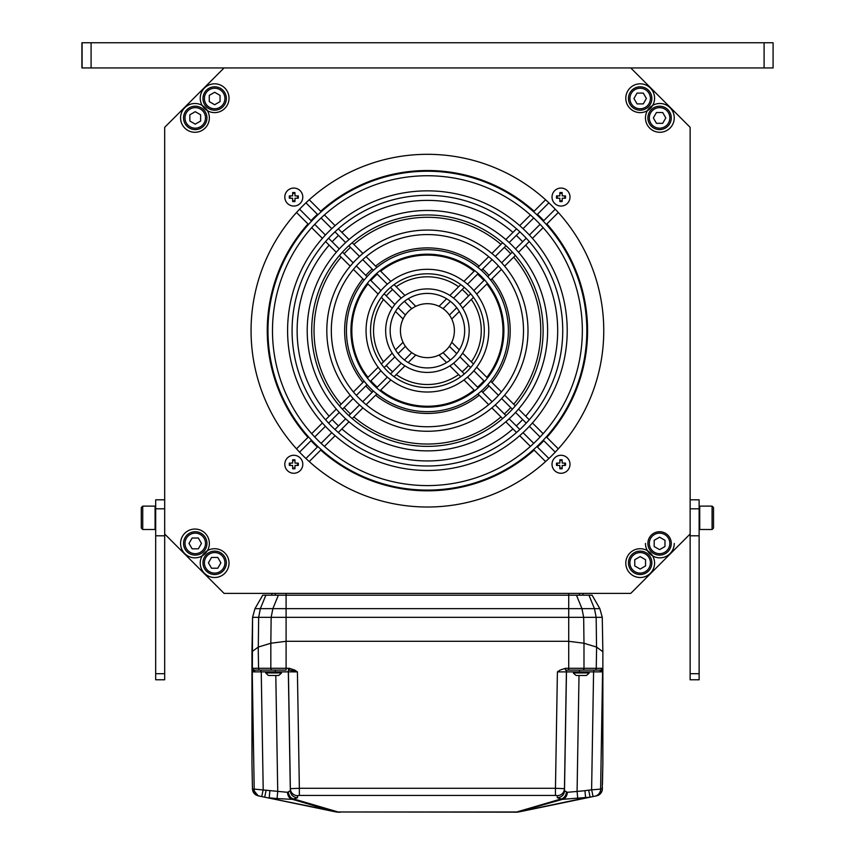<?xml version="1.0" encoding="UTF-8"?>
<svg xmlns="http://www.w3.org/2000/svg" width="855" height="855" viewBox="0 0 855 855"><rect width="100%" height="100%" fill="white"/><g stroke="black" fill="none" stroke-linecap="round" stroke-linejoin="round"><path stroke-width="1.28" d="M690.135 127.32L630.755 67.94L224.074 67.94L164.684 127.32L164.684 534.012L224.074 593.391L630.755 593.391L690.135 534.012L690.135 127.32M427.415 507.015A176.344 176.344 0 0 0 603.758 330.671A176.344 176.344 0 0 0 427.415 154.317A176.344 176.344 0 0 0 251.06 330.671A176.344 176.344 0 0 0 427.415 507.015M397.885 360.19A41.745 41.745 0 0 1 397.885 301.142A41.745 41.745 0 0 1 456.933 301.142A41.745 41.745 0 0 1 456.933 360.19A41.745 41.745 0 0 1 397.885 360.19M401.07 357.005A37.246 37.246 0 0 1 401.07 304.327A37.246 37.246 0 0 1 453.749 304.327A37.246 37.246 0 0 1 453.749 357.005A37.246 37.246 0 0 1 401.07 357.005M384.023 374.052A61.357 61.357 0 0 1 384.023 287.28A61.357 61.357 0 0 1 470.795 287.28A61.357 61.357 0 0 1 470.795 374.052A61.357 61.357 0 0 1 384.023 374.052M387.197 370.878A56.868 56.868 0 0 1 387.197 290.454A56.868 56.868 0 0 1 467.621 290.454A56.868 56.868 0 0 1 467.621 370.878A56.868 56.868 0 0 1 387.197 370.878M370.151 387.924A80.979 80.979 0 0 1 370.151 273.408A80.979 80.979 0 0 1 484.667 273.408A80.979 80.979 0 0 1 484.667 387.924A80.979 80.979 0 0 1 370.151 387.924M373.336 384.739A76.48 76.48 0 0 1 373.336 276.593A76.48 76.48 0 0 1 481.493 276.593A76.48 76.48 0 0 1 481.493 384.739A76.48 76.48 0 0 1 373.336 384.739M356.279 401.797A100.591 100.591 0 0 1 356.279 259.535A100.591 100.591 0 0 1 498.54 259.535A100.591 100.591 0 0 1 498.54 401.797A100.591 100.591 0 0 1 356.279 401.797M359.463 398.612A96.091 96.091 0 0 1 359.463 262.72A96.091 96.091 0 0 1 495.355 262.72A96.091 96.091 0 0 1 495.355 398.612A96.091 96.091 0 0 1 359.463 398.612M342.417 415.669A120.202 120.202 0 0 1 342.417 245.674A120.202 120.202 0 0 1 512.412 245.674A120.202 120.202 0 0 1 512.412 415.669A120.202 120.202 0 0 1 342.417 415.669M345.591 412.484A115.703 115.703 0 0 1 345.591 248.848A115.703 115.703 0 0 1 509.227 248.848A115.703 115.703 0 0 1 509.227 412.484A115.703 115.703 0 0 1 345.591 412.484M328.544 429.531A139.825 139.825 0 0 1 328.544 231.801A139.825 139.825 0 0 1 526.274 231.801A139.825 139.825 0 0 1 526.274 429.531A139.825 139.825 0 0 1 328.544 429.531M331.719 426.356A135.325 135.325 0 0 1 331.719 234.975A135.325 135.325 0 0 1 523.1 234.975A135.325 135.325 0 0 1 523.1 426.356A135.325 135.325 0 0 1 331.719 426.356M314.672 443.403A159.436 159.436 0 0 1 314.672 217.929A159.436 159.436 0 0 1 540.146 217.929A159.436 159.436 0 0 1 540.146 443.403A159.436 159.436 0 0 1 314.672 443.403M317.857 440.218A154.937 154.937 0 0 1 317.857 221.114A154.937 154.937 0 0 1 536.961 221.114A154.937 154.937 0 0 1 536.961 440.218A154.937 154.937 0 0 1 317.857 440.218M405.409 346.307L398.077 353.628M394.882 356.834L384.152 367.565M380.956 370.76L370.247 381.469M367.062 384.654L356.353 395.363M353.168 398.537L342.47 409.235M339.296 412.42L328.598 423.118M325.413 426.303L314.715 436.991M311.541 440.175L299.571 452.145M403.058 342.299L395.491 349.866M392.221 353.126L381.341 364.006M378.124 367.223L367.351 378.006M364.145 381.212L353.404 391.953M350.208 395.149L339.478 405.869M336.293 409.064L325.573 419.784M322.388 422.969L311.68 433.677M308.495 436.862L296.514 448.843M305.93 458.504L317.9 446.534M321.085 443.36L331.772 432.662M334.957 429.477L345.655 418.79M348.84 415.605L359.538 404.907M362.723 401.722L373.421 391.013M376.606 387.828L387.315 377.119M390.511 373.934L401.241 363.193M404.447 359.998L411.768 352.666M309.232 461.561L321.213 449.58M324.398 446.396L335.107 435.687M338.302 432.502L349.011 421.782M352.207 418.597L362.926 407.867M366.122 404.682L376.863 393.931M380.069 390.735L390.853 379.951M394.07 376.734L404.949 365.855M408.209 362.584L415.776 355.028M411.768 308.666L404.447 301.334M401.241 298.139L390.511 287.398M387.315 284.213L376.606 273.504M373.421 270.319L362.723 259.61M359.538 256.425L348.84 245.727M345.655 242.542L334.957 231.855M331.772 228.67L321.085 217.972M317.9 214.797L305.93 202.827M415.776 306.314L408.209 298.748M404.949 295.477L394.07 284.597M390.853 281.38L380.069 270.597M376.863 267.401L366.122 256.66M362.926 253.465L352.207 242.735M349.011 239.55L338.302 228.83M335.107 225.645L324.398 214.936M321.213 211.751L309.232 199.771M299.571 209.186L311.541 221.156M314.715 224.341L325.413 235.029M328.598 238.214L339.296 248.912M342.47 252.097L353.168 262.795M356.353 265.969L367.062 276.678M370.247 279.863L380.956 290.572M384.152 293.767L394.882 304.498M398.077 307.704L405.409 315.025M296.514 212.489L308.495 224.47M311.68 227.654L322.388 238.363M325.573 241.559L336.293 252.268M339.478 255.463L350.208 266.183M353.404 269.378L364.145 280.119M367.351 283.326L378.124 294.109M381.341 297.326L392.221 308.206M395.491 311.466L403.058 319.033M449.409 315.025L456.741 307.704M459.937 304.498L470.678 293.767M473.862 290.572L484.571 279.863M487.767 276.678L498.465 265.969M501.65 262.795L512.348 252.097M515.533 248.912L526.22 238.214M529.405 235.029L540.104 224.341M543.278 221.156L555.248 209.186M451.771 319.033L459.327 311.466M462.598 308.206L473.478 297.326M476.695 294.109L487.478 283.326M490.674 280.119L501.425 269.378M504.61 266.183L515.341 255.463M518.536 252.268L529.245 241.559M532.43 238.363L543.139 227.654M546.334 224.47L558.304 212.489M548.889 202.827L536.919 214.797M533.734 217.972L523.046 228.67M519.861 231.855L509.163 242.542M505.989 245.727L495.291 256.425M492.106 259.61L481.397 270.319M478.212 273.504L467.503 284.213M464.308 287.398L453.577 298.139M450.371 301.334L443.05 308.666M545.586 199.771L533.606 211.751M530.421 214.936L519.712 225.645M516.527 228.83L505.807 239.55M502.612 242.735L491.892 253.465M488.697 256.66L477.956 267.401M474.749 270.597L463.966 281.38M460.749 284.597L449.88 295.477M446.609 298.748L439.043 306.314M443.05 352.666L450.371 359.998M453.577 363.193L464.308 373.934M467.503 377.119L478.212 387.828M481.397 391.013L492.106 401.722M495.291 404.907L505.989 415.605M509.163 418.79L519.861 429.477M523.046 432.662L533.734 443.36M536.919 446.534L548.889 458.504M439.043 355.028L446.609 362.584M449.88 365.855L460.749 376.734M463.966 379.951L474.749 390.735M477.956 393.931L488.697 404.682M491.892 407.867L502.612 418.597M505.807 421.782L516.527 432.502M519.712 435.687L530.421 446.396M533.606 449.58L545.586 461.561M555.248 452.145L543.278 440.175M540.104 436.991L529.405 426.303M526.22 423.118L515.533 412.42M512.348 409.235L501.65 398.537M498.465 395.363L487.767 384.654M484.571 381.469L473.862 370.76M470.678 367.565L459.937 356.834M456.741 353.628L449.409 346.307M558.304 448.843L546.334 436.862M543.139 433.677L532.43 422.969M529.245 419.784L518.536 409.064M515.341 405.869L504.61 395.149M501.425 391.953L490.674 381.212M487.478 378.006L476.695 367.223M473.478 364.006L462.598 353.126M459.327 349.866L451.771 342.299M446.492 311.583A26.997 26.997 0 0 1 446.492 349.748A26.997 26.997 0 0 1 408.327 349.748A26.997 26.997 0 0 1 408.327 311.583A26.997 26.997 0 0 1 446.492 311.583M335.288 422.787A130.281 130.281 0 0 0 338.527 425.918A130.281 130.281 0 0 1 332.157 419.549M329.143 416.203A130.281 130.281 0 0 1 329.143 245.129M332.157 241.783A130.281 130.281 0 0 1 338.527 235.414M341.872 232.4A130.281 130.281 0 0 1 512.947 232.4M516.302 235.414A130.281 130.281 0 0 1 522.662 241.783A130.281 130.281 0 0 0 519.53 238.545M525.675 245.129A130.281 130.281 0 0 1 525.675 416.203A130.281 130.281 0 0 0 525.675 245.129M522.662 419.549A130.281 130.281 0 0 1 516.302 425.918A130.281 130.281 0 0 0 522.662 419.549M512.947 428.932A130.281 130.281 0 0 1 341.872 428.932A130.281 130.281 0 0 0 512.947 428.932M557.236 464.265A3.783 3.783 0 0 0 557.417 465.419A3.783 3.783 0 0 1 557.417 463.121A3.783 3.783 0 0 0 557.236 464.265M559.865 467.867A3.783 3.783 0 0 0 562.163 467.867A3.783 3.783 0 0 1 559.865 467.867M564.61 465.419A3.783 3.783 0 0 0 564.61 463.121A3.783 3.783 0 0 1 564.61 465.419M559.865 460.674A3.783 3.783 0 0 1 562.163 460.674A3.783 3.783 0 0 0 559.865 460.674M552.02 464.265A8.999 8.999 0 0 1 561.019 455.277A8.999 8.999 0 0 1 570.007 464.265A8.999 8.999 0 0 1 561.019 473.264A8.999 8.999 0 0 1 552.02 464.265M565.529 464.265A16.224 6.765 -90 0 0 565.508 463.143A16.395 1.87 180 0 0 562.205 463.079A16.395 1.87 -90 0 0 562.141 459.776A16.224 6.765 180 0 0 559.886 459.776A16.395 1.87 90 0 0 559.822 463.079A16.395 1.87 180 0 0 556.52 463.143A16.224 6.765 90 0 0 556.498 464.265A16.224 6.765 90 0 0 556.52 465.398A16.395 1.87 0 0 0 559.822 465.462A16.395 1.87 90 0 0 559.886 468.764A16.224 6.765 0 0 0 562.141 468.764A16.395 1.87 -90 0 0 562.205 465.462A16.395 1.87 0 0 0 565.508 465.398A16.224 6.765 -90 0 0 565.529 464.265M293.81 460.492A3.783 3.783 0 0 0 292.656 460.674A3.783 3.783 0 0 1 294.954 460.674A3.783 3.783 0 0 0 293.81 460.492M290.208 463.121A3.783 3.783 0 0 0 290.208 465.419A3.783 3.783 0 0 1 290.208 463.121M292.656 467.867A3.783 3.783 0 0 0 294.954 467.867A3.783 3.783 0 0 1 292.656 467.867M297.401 463.121A3.783 3.783 0 0 1 297.401 465.419A3.783 3.783 0 0 0 297.401 463.121M293.81 455.277A8.999 8.999 0 0 1 302.798 464.265A8.999 8.999 0 0 1 293.81 473.264A8.999 8.999 0 0 1 284.811 464.265A8.999 8.999 0 0 1 293.81 455.277M293.81 468.786A16.224 6.765 0 0 0 294.932 468.764A16.395 1.87 -90 0 0 294.996 465.462A16.395 1.87 0 0 0 298.299 465.398A16.224 6.765 -90 0 0 298.299 463.143A16.395 1.87 180 0 0 294.996 463.079A16.395 1.87 -90 0 0 294.932 459.776A16.224 6.765 180 0 0 293.81 459.755A16.224 6.765 180 0 0 292.677 459.776A16.395 1.87 90 0 0 292.613 463.079A16.395 1.87 180 0 0 289.311 463.143A16.224 6.765 90 0 0 289.311 465.398A16.395 1.87 0 0 0 292.613 465.462A16.395 1.87 90 0 0 292.677 468.764A16.224 6.765 0 0 0 293.81 468.786M297.583 197.067A3.783 3.783 0 0 0 297.401 195.913A3.783 3.783 0 0 1 297.401 198.21A3.783 3.783 0 0 0 297.583 197.067M294.954 193.465A3.783 3.783 0 0 0 292.656 193.465A3.783 3.783 0 0 1 294.954 193.465M290.208 195.913A3.783 3.783 0 0 0 290.208 198.21A3.783 3.783 0 0 1 290.208 195.913M294.954 200.658A3.783 3.783 0 0 1 292.656 200.658A3.783 3.783 0 0 0 294.954 200.658M302.798 197.067A8.999 8.999 0 0 1 293.81 206.055A8.999 8.999 0 0 1 284.811 197.067A8.999 8.999 0 0 1 293.81 188.068A8.999 8.999 0 0 1 302.798 197.067M289.45 198.189A4.499 4.499 0 0 1 289.311 197.067A16.224 6.765 90 0 0 289.311 198.189A16.395 1.87 0 0 0 292.613 198.253A16.395 1.87 90 0 0 292.677 201.556A16.224 6.765 0 0 0 294.932 201.556A16.395 1.87 -90 0 0 294.996 198.253A16.395 1.87 0 0 0 298.299 198.189A16.224 6.765 -90 0 0 298.32 197.067A16.224 6.765 -90 0 0 298.299 195.934A16.395 1.87 180 0 0 294.996 195.87A16.395 1.87 -90 0 0 294.932 192.567A16.224 6.765 180 0 0 292.677 192.567A16.395 1.87 90 0 0 292.613 195.87A16.395 1.87 180 0 0 289.311 195.934A16.224 6.765 90 0 0 289.289 197.067A4.499 4.499 0 0 1 289.45 195.934M561.019 200.84A3.783 3.783 0 0 0 562.163 200.658A3.783 3.783 0 0 1 559.865 200.658A3.783 3.783 0 0 0 561.019 200.84M564.61 198.21A3.783 3.783 0 0 0 564.61 195.913A3.783 3.783 0 0 1 564.61 198.21M562.163 193.465A3.783 3.783 0 0 0 559.865 193.465A3.783 3.783 0 0 1 562.163 193.465M557.417 198.21A3.783 3.783 0 0 1 557.417 195.913A3.783 3.783 0 0 0 557.417 198.21M561.019 206.055A8.999 8.999 0 0 1 552.02 197.067A8.999 8.999 0 0 1 561.019 188.068A8.999 8.999 0 0 1 570.007 197.067A8.999 8.999 0 0 1 561.019 206.055M561.019 192.546A16.224 6.765 180 0 0 559.886 192.567A16.395 1.87 90 0 0 559.822 195.87A16.395 1.87 180 0 0 556.52 195.934A16.224 6.765 90 0 0 556.52 198.189A16.395 1.87 0 0 0 559.822 198.253A16.395 1.87 90 0 0 559.886 201.556A16.224 6.765 0 0 0 561.019 201.577A16.224 6.765 0 0 0 562.141 201.556A16.395 1.87 -90 0 0 562.205 198.253A16.395 1.87 0 0 0 565.508 198.189A16.224 6.765 -90 0 0 565.508 195.934A16.395 1.87 180 0 0 562.205 195.87A16.395 1.87 -90 0 0 562.141 192.567A16.224 6.765 180 0 0 561.019 192.546M292.677 192.706A4.499 4.499 0 0 1 294.932 192.706M298.16 195.934A4.499 4.499 0 0 1 298.16 198.189M294.932 201.417A4.499 4.499 0 0 1 292.677 201.417M559.886 192.706A4.499 4.499 0 0 1 562.141 192.706M565.369 195.934A4.499 4.499 0 0 1 565.369 198.189M562.141 201.417A4.499 4.499 0 0 1 559.886 201.417M556.658 198.189A4.499 4.499 0 0 1 556.658 195.934M380.71 390.094A75.582 75.582 0 0 0 474.108 390.094M477.571 387.197A75.582 75.582 0 0 0 483.941 380.828M486.837 377.365A75.582 75.582 0 0 0 486.837 283.967M483.941 280.504A75.582 75.582 0 0 0 477.571 274.134M474.108 271.238A75.582 75.582 0 0 0 380.71 271.238M479.228 266.119A82.775 82.775 0 0 0 375.591 266.119M372.149 269.036A82.775 82.775 0 0 0 365.78 275.406M362.862 278.848A82.775 82.775 0 0 0 362.862 382.484M365.78 385.926A82.775 82.775 0 0 0 372.149 392.295M375.591 395.213A82.775 82.775 0 0 0 479.228 395.213M482.669 392.295A82.775 82.775 0 0 0 489.039 385.926M491.956 382.484A82.775 82.775 0 0 0 491.956 278.848M489.039 275.406A82.775 82.775 0 0 0 482.669 269.036M377.247 274.134A75.582 75.582 0 0 0 370.878 280.504M367.981 283.967A75.582 75.582 0 0 0 367.981 377.365M370.878 380.828A75.582 75.582 0 0 0 377.247 387.197M690.135 679.768L690.135 535.807L699.134 535.807L699.134 679.768L690.135 679.768M690.135 534.012L690.135 535.807M690.135 499.812L699.134 499.812L699.134 535.807M155.685 679.768L155.685 535.807L164.684 535.807L164.684 679.768L155.685 679.768M164.684 508.811L155.685 508.811L155.685 499.812L164.684 499.812M155.685 508.811L155.685 535.807M164.684 534.012L164.684 535.807M713.53 528.069L713.53 507.549L712.087 506.117L699.732 506.117L699.732 529.512L712.087 529.512L713.53 528.069M712.087 529.512L712.087 506.117M141.289 528.069L141.289 507.549L142.732 506.117L155.086 506.117L155.086 529.512L142.732 529.512L141.289 528.069M142.732 529.512L142.732 506.117M91.09 42.75L91.09 67.94L81.909 67.94L81.909 42.75L773.091 42.75L773.091 67.94L630.755 67.94M91.09 67.94L224.074 67.94M764.092 42.75L764.092 67.94M82.091 42.75L82.091 67.94M209.357 117.883A14.396 14.396 0 0 1 194.961 132.279A14.396 14.396 0 0 1 180.565 117.883A14.396 14.396 0 0 1 194.961 103.487A14.396 14.396 0 0 1 209.357 117.883M229.022 98.218A14.396 14.396 0 0 1 214.626 112.614A14.396 14.396 0 0 1 200.23 98.218A14.396 14.396 0 0 1 214.626 83.822A14.396 14.396 0 0 1 229.022 98.218M214.626 548.718A14.396 14.396 0 0 1 229.022 563.114A14.396 14.396 0 0 1 214.626 577.51A14.396 14.396 0 0 1 200.23 563.114A14.396 14.396 0 0 1 214.626 548.718M194.961 529.053A14.396 14.396 0 0 1 209.357 543.449A14.396 14.396 0 0 1 194.961 557.845A14.396 14.396 0 0 1 180.565 543.449A14.396 14.396 0 0 1 194.961 529.053M647.406 550.663A14.396 14.396 0 0 1 645.461 543.449A14.396 14.396 0 0 0 659.857 557.845A14.396 14.396 0 0 0 674.253 543.449A14.396 14.396 0 0 1 652.643 555.9M625.796 563.114A14.396 14.396 0 0 1 640.192 548.718A14.396 14.396 0 0 1 654.588 563.114A14.396 14.396 0 0 1 640.192 577.51A14.396 14.396 0 0 1 625.796 563.114M640.192 112.614A14.396 14.396 0 0 1 625.796 98.218A14.396 14.396 0 0 1 640.192 83.822A14.396 14.396 0 0 1 654.588 98.218A14.396 14.396 0 0 1 640.192 112.614M659.857 132.279A14.396 14.396 0 0 1 645.461 117.883A14.396 14.396 0 0 1 659.857 103.487A14.396 14.396 0 0 1 674.253 117.883A14.396 14.396 0 0 1 659.857 132.279M650.42 562.836A10.26 10.26 0 0 1 640.16 573.096A10.26 10.26 0 0 1 629.9 562.836A10.26 10.26 0 0 1 640.16 552.576A10.26 10.26 0 0 1 650.42 562.836M645.557 565.946L645.557 559.715L640.16 556.605L634.763 559.715L634.763 565.946L640.16 569.067L645.557 565.946M651.863 562.836A11.692 11.692 0 0 1 640.16 574.528A11.692 11.692 0 0 1 628.468 562.836A11.692 11.692 0 0 1 640.16 551.133A11.692 11.692 0 0 1 651.863 562.836M669.839 543.417A10.26 10.26 0 0 1 659.579 553.677A10.26 10.26 0 0 1 649.319 543.417A10.26 10.26 0 0 1 659.579 533.157A10.26 10.26 0 0 1 669.839 543.417M664.976 546.537L664.976 540.307L659.579 537.186L654.182 540.307L654.182 546.537L659.579 549.647L664.976 546.537M671.271 543.417A11.692 11.692 0 0 1 659.579 555.119A11.692 11.692 0 0 1 647.887 543.417A11.692 11.692 0 0 1 659.579 531.725A11.692 11.692 0 0 1 671.271 543.417M659.579 107.655A10.26 10.26 0 0 1 669.839 117.915A10.26 10.26 0 0 1 659.579 128.175A10.26 10.26 0 0 1 649.319 117.915A10.26 10.26 0 0 1 659.579 107.655M662.7 112.518L656.458 112.518L653.348 117.915L656.458 123.312L662.7 123.312L665.81 117.915L662.7 112.518M659.579 106.212A11.692 11.692 0 0 1 671.271 117.915A11.692 11.692 0 0 1 659.579 129.607A11.692 11.692 0 0 1 647.887 117.915A11.692 11.692 0 0 1 659.579 106.212M640.16 88.236A10.26 10.26 0 0 1 650.42 98.496A10.26 10.26 0 0 1 640.16 108.756A10.26 10.26 0 0 1 629.9 98.496A10.26 10.26 0 0 1 640.16 88.236M643.281 93.099L637.05 93.099L633.929 98.496L637.05 103.893L643.281 103.893L646.391 98.496L643.281 93.099M640.16 86.804A11.692 11.692 0 0 1 651.863 98.496A11.692 11.692 0 0 1 640.16 110.199A11.692 11.692 0 0 1 628.468 98.496A11.692 11.692 0 0 1 640.16 86.804M204.398 98.496A10.26 10.26 0 0 1 214.658 88.236A10.26 10.26 0 0 1 224.918 98.496A10.26 10.26 0 0 1 214.658 108.756A10.26 10.26 0 0 1 204.398 98.496M209.261 95.386L209.261 101.617L214.658 104.727L220.056 101.617L220.056 95.386L214.658 92.265L209.261 95.386M202.966 98.496A11.692 11.692 0 0 1 214.658 86.804A11.692 11.692 0 0 1 226.351 98.496A11.692 11.692 0 0 1 214.658 110.199A11.692 11.692 0 0 1 202.966 98.496M184.99 117.915A10.26 10.26 0 0 1 195.239 107.655A10.26 10.26 0 0 1 205.499 117.915A10.26 10.26 0 0 1 195.239 128.175A10.26 10.26 0 0 1 184.99 117.915M189.842 114.794L189.842 121.036L195.239 124.146L200.636 121.036L200.636 114.794L195.239 111.684L189.842 114.794M183.547 117.915A11.692 11.692 0 0 1 195.239 106.212A11.692 11.692 0 0 1 206.942 117.915A11.692 11.692 0 0 1 195.239 129.607A11.692 11.692 0 0 1 183.547 117.915M195.239 553.677A10.26 10.26 0 0 1 184.99 543.417A10.26 10.26 0 0 1 195.239 533.157A10.26 10.26 0 0 1 205.499 543.417A10.26 10.26 0 0 1 195.239 553.677M192.129 548.814L198.36 548.814L201.47 543.417L198.36 538.019L192.129 538.019L189.008 543.417L192.129 548.814M195.239 555.119A11.692 11.692 0 0 1 183.547 543.417A11.692 11.692 0 0 1 195.239 531.725A11.692 11.692 0 0 1 206.942 543.417A11.692 11.692 0 0 1 195.239 555.119M214.658 573.096A10.26 10.26 0 0 1 204.398 562.836A10.26 10.26 0 0 1 214.658 552.576A10.26 10.26 0 0 1 224.918 562.836A10.26 10.26 0 0 1 214.658 573.096M211.538 568.233L217.779 568.233L220.889 562.836L217.779 557.439L211.538 557.439L208.428 562.836L211.538 568.233M214.658 574.528A11.692 11.692 0 0 1 202.966 562.836A11.692 11.692 0 0 1 214.658 551.133A11.692 11.692 0 0 1 226.351 562.836A11.692 11.692 0 0 1 214.658 574.528M286.094 593.391L568.725 593.391L568.725 595.187L592.088 595.187L599.847 608.642L254.972 608.642L252.567 617.321L254.972 608.642L262.742 595.187L286.094 595.187L286.094 593.391M582.96 595.187L582.96 593.391M566.405 670.096L566.438 671.859L566.405 670.096M288.381 671.859L288.445 668.289L288.381 671.859L297.412 671.891L294.74 670.096L289.364 668.289L286.094 668.289L286.094 670.096L254.042 670.096A1.796 1.796 -90 0 1 252.236 668.321L252.246 671.859L288.413 671.859L290.369 788.663L290.326 790.704L287.526 792.307L252.46 788.941M271.858 593.391L271.858 595.187M251.958 763.173L251.958 651.702L258.285 647.064L258.659 617.331L271.153 617.331L270.832 643.238L286.094 641.303L286.094 595.187L568.725 595.187L568.725 617.331L271.153 617.331L272.863 608.642L278.377 595.187M596.534 647.064L602.861 651.734L602.262 617.321L599.847 608.642L602.262 617.321L596.17 617.331L596.534 647.064L583.986 643.238L568.725 641.303L286.094 641.303L568.725 641.303L583.986 643.238L583.666 617.331L581.956 608.642L576.452 595.187M588.945 595.187L594.46 608.642L596.17 617.331L568.725 617.331L568.725 668.289L565.454 668.289L560.089 670.096L557.407 671.891L602.583 671.859L602.593 668.321L568.725 668.289L568.725 670.096L567.87 670.096M602.262 617.321L602.861 651.606M602.593 670.096L602.251 670.972L600.798 670.096A1.796 1.796 90 0 0 602.583 668.321L602.861 762.895M251.969 651.606L252.567 617.321L251.958 762.895M252.567 617.321L258.659 617.331L260.358 608.642L265.873 595.187M273.557 670.096L272.104 670.096A1.796 1.272 -90 0 1 270.832 668.289L270.832 643.238L286.094 641.303L286.094 668.289L258.563 668.289L258.21 647.096L270.832 643.238L258.285 647.064M593.862 671.891L593.862 670.096M260.957 670.096L260.957 671.891M602.358 788.93L588.668 790.138L590.121 797.181L562.387 799.35L517.841 812.036A26.997 24.154 -106.4 0 1 516.719 811.983L516.719 812.164A26.997 26.997 0 0 0 520.096 811.694L596.619 795.834L520.096 811.694A26.997 26.997 0 0 1 516.719 812.164L338.099 811.983A26.997 24.154 106.4 0 1 336.977 812.036L336.977 812.036M336.581 811.961L330.532 810.529L336.581 811.961A26.997 20.402 101.7 0 1 334.733 811.694L259.941 796.197L334.733 811.694A26.997 26.997 0 0 0 338.099 812.164L340.204 812.25M252.246 671.859L254.202 789.272A7.193 7.193 -78.3 0 0 259.941 796.197L258.199 795.834L252.46 788.909L251.958 763.098M577.756 798.581L577.082 791.441L567.293 792.307A7.193 5.59 -88.7 0 1 562.387 799.35L557.3 797.704L557.257 795.674L555.461 795.417L299.357 795.417L297.561 795.674L297.519 797.704L292.442 799.35L330.532 810.529L264.697 797.181L266.151 790.138M287.526 792.307A7.193 5.59 -91.3 0 0 292.442 799.35L277.063 798.581L277.736 791.441L275.802 675.493M520.096 811.694A26.997 20.402 -101.7 0 1 518.237 811.961L585.611 797.833L584.938 790.704L577.082 791.441L579.017 675.493M557.3 797.704A7.193 7.129 -1.1 0 0 564.492 790.704L564.46 788.663L555.461 788.289L557.407 671.891M567.293 792.307L564.492 790.704L566.48 671.859M297.412 671.891L299.357 788.289L290.369 788.663A7.193 7.129 -178.9 0 0 297.561 795.674M602.861 651.702L602.861 763.173M602.861 763.098L602.198 790.298L600.702 793.387L596.619 795.834A7.193 7.193 -101.7 0 0 602.358 788.909L602.39 787.305M252.428 787.316L252.46 788.919M582.715 670.096A1.796 1.272 -90 0 0 583.986 668.289L583.986 643.238L596.608 647.096L596.256 668.289A1.796 1.272 -90 0 1 594.984 670.096L565.454 670.096L565.454 668.289M259.835 670.096A1.796 1.272 -90 0 1 258.563 668.289L252.236 668.321L254.021 670.096L252.578 670.972L252.225 670.096M297.519 797.704A7.193 7.129 -178.9 0 1 290.326 790.704L288.338 671.859M516.719 812.164L514.614 812.25M338.099 812.164A26.997 26.997 0 0 1 334.733 811.694M602.593 668.321L600.798 670.096L594.984 670.096M598.66 670.096L597.902 670.096M596.234 670.096L579.081 670.096M566.929 670.096L565.454 670.096M581.261 670.096C587.043 670.096 587.043 670.096 581.261 670.096C575.49 670.096 575.49 670.096 581.261 670.096M261.245 670.096L258.499 670.096M256.607 670.096L256.072 670.096M286.094 670.096L275.748 670.096M294.74 670.096L294.195 670.993L289.364 670.096L289.364 668.289M254.662 671.87L254.662 670.096M253.764 670.128L253.764 671.87M600.157 670.096L600.157 671.87M601.054 671.87L601.054 670.128M576.12 675.493L586.402 675.493L576.12 675.493L580.182 675.493L576.12 675.493L573.406 673.152L576.12 675.493M582.341 675.493L586.402 675.493L582.341 675.493M586.402 675.493L589.116 673.152L586.402 675.493M573.395 672.928L589.138 672.928M274.637 675.493L268.417 675.493L278.698 675.493L268.417 675.493L278.698 675.493L281.413 673.152L278.698 675.493M265.681 672.928L268.417 675.493L265.681 672.928L281.434 672.928M543.791 220.643A160.152 160.152 0 0 0 537.432 214.284M534.119 211.238A160.152 160.152 0 0 0 320.711 211.238M317.387 214.284A160.152 160.152 0 0 0 311.028 220.643M307.982 223.957A160.152 160.152 0 0 0 307.982 437.375M311.028 440.688A160.152 160.152 0 0 0 317.387 447.047M320.711 450.093A160.152 160.152 0 0 0 534.119 450.093M537.432 447.047A160.152 160.152 0 0 0 543.791 440.688M546.837 437.375A160.152 160.152 0 0 0 546.837 223.957M396.228 374.576A53.854 53.854 -90 0 0 427.415 384.526A53.854 53.854 90 0 0 458.59 374.576M462.181 371.797A53.854 53.854 90 0 0 468.54 365.438M471.319 361.847A53.854 53.854 90 0 0 471.319 299.485M468.54 295.894A53.854 53.854 90 0 0 462.181 289.535M458.59 286.756A53.854 53.854 90 0 0 427.415 276.806A53.854 53.854 -90 0 0 396.228 286.756M353.863 416.941A113.362 113.362 0 0 0 500.955 416.941M504.332 413.948A113.362 113.362 0 0 0 510.692 407.589M513.684 404.212A113.362 113.362 0 0 0 513.684 257.12M510.692 253.743A113.362 113.362 0 0 0 504.332 247.384M500.955 244.391A113.362 113.362 0 0 0 353.863 244.391M350.497 247.384A113.362 113.362 0 0 0 344.127 253.743M341.134 257.12A113.362 113.362 0 0 0 341.134 404.212M344.127 407.589A113.362 113.362 0 0 0 350.497 413.948M392.637 289.535A53.854 53.854 -90 0 0 386.278 295.894M383.5 299.485A53.854 53.854 -90 0 0 383.5 361.847M386.278 365.438A53.854 53.854 -90 0 0 392.637 371.797M699.134 673.687L690.135 673.687M699.134 508.811L690.135 508.811M164.684 673.687L155.685 673.687M579.466 670.096L579.466 671.891M579.466 593.391L579.466 595.187M275.353 670.096L275.353 671.891M275.353 593.391L275.353 595.187M559.245 671.88L559.223 670.641M295.595 670.641L295.574 671.88M277.063 798.581L269.207 797.833L269.891 790.704M566.416 792.158A7.193 6.049 -77.4 0 1 560.335 799.179L516.719 811.983L338.099 811.983L294.483 799.179A7.193 6.049 -102.6 0 1 288.402 792.158M557.257 795.674A7.193 7.129 -1.1 0 0 564.46 788.663L566.405 671.859M579.059 672.928L579.081 671.891M593.071 796.571L591.617 789.528L593.584 671.891M588.668 790.138L584.938 790.704M555.461 795.417L555.461 788.289L299.357 788.289L299.357 795.417M275.748 671.891L275.759 672.928M261.245 671.891L263.201 789.528L261.748 796.571M251.958 651.702L252.236 668.321M594.877 796.197A7.193 7.193 -101.7 0 0 600.616 789.272L602.583 671.859M592.088 595.187L599.847 608.642M262.742 595.187L254.972 608.642M252.353 784.334L251.958 763.13M602.861 763.13L602.465 784.334M252.46 789.069L252.802 790.993M253.027 791.591L253.935 793.162M254.288 793.579L255.773 794.851M256.115 795.054L258.199 795.834"/></g></svg>
